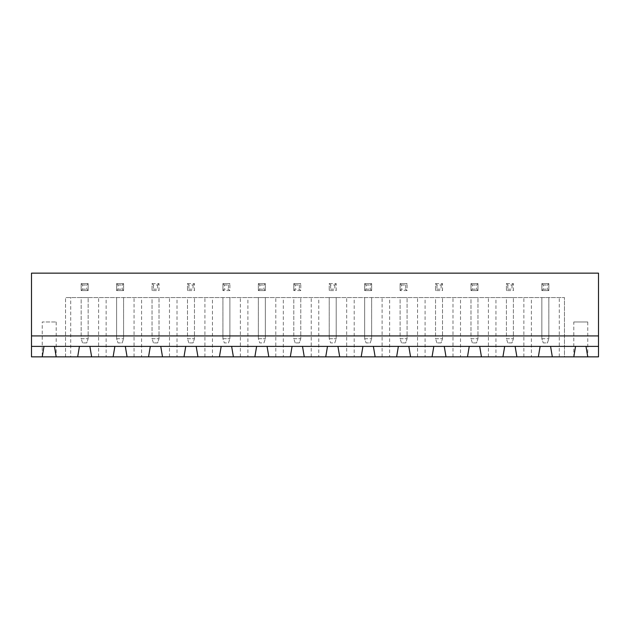 <?xml version="1.0" encoding="UTF-8"?>
<svg xmlns="http://www.w3.org/2000/svg" width="630" height="630" viewBox="0 0 630 630"><rect width="100%" height="100%" fill="white"/><g stroke="black" fill="none" stroke-linecap="round" stroke-linejoin="round"><path stroke-width="0.47" stroke-dasharray="3.15 2.36" d="M31.5 273.144L598.5 273.144L598.5 356.856L31.5 356.856L31.5 273.144M31.5 335.924L598.5 335.924M229.895 290.587L222.918 290.587L229.895 290.587L229.895 283.61L229.895 290.587L228.501 289.186L224.311 289.186L222.918 290.587L222.918 283.61L229.895 283.61L222.918 283.61L222.918 290.587M265.332 283.61L265.332 290.587L258.355 290.587L265.332 290.587L265.332 283.61L258.355 283.61L258.355 290.587L258.355 283.61L265.332 283.61L263.939 285.004L263.939 289.186L265.332 290.587M300.77 290.587L293.793 290.587L300.77 290.587L300.77 283.61L300.77 290.587L299.376 289.186L295.186 289.186L293.793 290.587L293.793 283.61L300.77 283.61L293.793 283.61L293.793 290.587M435.543 283.61L442.52 283.61L442.52 290.587L435.543 290.587L442.52 290.587L442.52 283.61L435.543 283.61L435.543 290.587L435.543 283.61L436.937 285.004L441.126 285.004L442.52 283.61M407.082 290.587L400.105 290.587L407.082 290.587L407.082 283.61L407.082 290.587L405.688 289.186L401.499 289.186L400.105 290.587L400.105 283.61L407.082 283.61L400.105 283.61L400.105 290.587M329.23 283.61L336.207 283.61L336.207 290.587L329.23 290.587L336.207 290.587L336.207 283.61L329.23 283.61L329.23 290.587L329.23 283.61L330.624 285.004L334.814 285.004L336.207 283.61M371.645 283.61L371.645 290.587L364.668 290.587L371.645 290.587L371.645 283.61L364.668 283.61L364.668 290.587L364.668 283.61L371.645 283.61L370.251 285.004L370.251 289.186L371.645 290.587M506.418 283.61L513.395 283.61L513.395 290.587L506.418 290.587L513.395 290.587L513.395 283.61L506.418 283.61L506.418 290.587L506.418 283.61L507.812 285.004L512.001 285.004L513.395 283.61M477.957 283.61L477.957 290.587L470.98 290.587L477.957 290.587L477.957 283.61L470.98 283.61L470.98 290.587L470.98 283.61L477.957 283.61L476.563 285.004L476.563 289.186L477.957 290.587M123.582 283.61L123.582 290.587L116.605 290.587L123.582 290.587L123.582 283.61L116.605 283.61L116.605 290.587L116.605 283.61L123.582 283.61L122.188 285.004L122.188 289.186L123.582 290.587M152.043 283.61L159.02 283.61L159.02 290.587L152.043 290.587L159.02 290.587L159.02 283.61L152.043 283.61L152.043 290.587L152.043 283.61L153.436 285.004L157.626 285.004L159.02 283.61M187.48 283.61L194.457 283.61L194.457 290.587L187.48 290.587L194.457 290.587L194.457 283.61L187.48 283.61L187.48 290.587L187.48 283.61L188.874 285.004L193.064 285.004L194.457 283.61M548.832 283.61L548.832 290.587L541.855 290.587L548.832 290.587L548.832 283.61L541.855 283.61L541.855 290.587L541.855 283.61L548.832 283.61L547.438 285.004L547.438 289.186L548.832 290.587M88.145 283.61L88.145 290.587L81.168 290.587L88.145 290.587L88.145 283.61L81.168 283.61L81.168 290.587L81.168 283.61L88.145 283.61L86.751 285.004L86.751 289.186L88.145 290.587M564.456 356.856L552.321 356.856L564.456 356.856L564.456 297.557L65.544 297.557L564.456 297.557L564.456 356.856M531.389 356.856L516.884 356.856L531.389 356.856L531.389 297.557M495.952 356.856L481.446 356.856L495.952 356.856L495.952 297.557M460.514 356.856L446.009 356.856L460.514 356.856L460.514 297.557M425.077 356.856L410.571 356.856L425.077 356.856L425.077 297.557M389.639 356.856L375.134 356.856L389.639 356.856L389.639 297.557M354.202 356.856L339.696 356.856L354.202 356.856L354.202 297.557M318.764 356.856L304.259 356.856L318.764 356.856L318.764 297.557M283.327 356.856L268.821 356.856L283.327 356.856L283.327 297.557M247.889 356.856L233.383 356.856L247.889 356.856L247.889 297.557M212.452 356.856L197.946 356.856L212.452 356.856L212.452 297.557M177.014 356.856L162.508 356.856L177.014 356.856L177.014 297.557M141.577 356.856L127.071 356.856L141.577 356.856L141.577 297.557M106.139 356.856L91.633 356.856L106.139 356.856L106.139 297.557M70.702 356.856L77.679 356.856L65.544 356.856L70.702 356.856L70.702 297.557M594.736 356.856L566.827 356.856L594.736 356.856M63.173 356.856L35.264 356.856L63.173 356.856M43.99 346.39L42.242 356.856L56.196 356.856L54.448 346.39L43.99 346.39M587.759 321.977L587.759 356.856L586.01 346.39L575.552 346.39L573.804 356.856L587.759 356.856L573.804 356.856L573.804 321.977L587.759 321.977L573.804 321.977M91.633 356.856L89.885 346.39L79.427 346.39L77.679 356.856M65.544 356.856L65.544 297.557L65.544 356.856M127.071 356.856L125.323 346.39L114.865 346.39L113.116 356.856M162.508 356.856L160.76 346.39L150.302 346.39L148.554 356.856M197.946 356.856L196.198 346.39L185.74 346.39L183.991 356.856M233.383 356.856L231.635 346.39L221.177 346.39L219.429 356.856M268.821 356.856L267.073 346.39L256.615 346.39L254.866 356.856M304.259 356.856L302.51 346.39L292.052 346.39L290.304 356.856M339.696 356.856L337.948 346.39L327.49 346.39L325.741 356.856M375.134 356.856L373.385 346.39L362.927 346.39L361.179 356.856M410.571 356.856L408.823 346.39L398.365 346.39L396.616 356.856M446.009 356.856L444.26 346.39L433.802 346.39L432.054 356.856M481.446 356.856L479.698 346.39L469.24 346.39L467.491 356.856M516.884 356.856L515.135 346.39L504.677 346.39L502.929 356.856M552.321 356.856L550.573 346.39L540.115 346.39L538.366 356.856M98.611 356.856L98.611 297.557M559.298 356.856L559.298 297.557M134.048 356.856L134.048 297.557M523.861 356.856L523.861 297.557M169.486 356.856L169.486 297.557M488.423 356.856L488.423 297.557M204.923 356.856L204.923 297.557M452.986 356.856L452.986 297.557M240.361 356.856L240.361 297.557M417.548 356.856L417.548 297.557M275.798 356.856L275.798 297.557M382.111 356.856L382.111 297.557M311.236 356.856L311.236 297.557M346.673 356.856L346.673 297.557M56.196 321.977L56.196 356.856L42.242 356.856L42.242 321.977L56.196 321.977L42.242 321.977M222.918 283.61L224.311 285.004L224.311 289.186M224.311 285.004L228.501 285.004L229.895 283.61M228.501 285.004L228.501 289.186M258.355 283.61L259.749 285.004L259.749 289.186L258.355 290.587M259.749 289.186L263.939 289.186M259.749 285.004L263.939 285.004M293.793 283.61L295.186 285.004L295.186 289.186M295.186 285.004L299.376 285.004L300.77 283.61M299.376 285.004L299.376 289.186M441.126 285.004L441.126 289.186L442.52 290.587M436.937 285.004L436.937 289.186L435.543 290.587M436.937 289.186L441.126 289.186M400.105 283.61L401.499 285.004L401.499 289.186M401.499 285.004L405.688 285.004L407.082 283.61M405.688 285.004L405.688 289.186M334.814 285.004L334.814 289.186L336.207 290.587M330.624 285.004L330.624 289.186L329.23 290.587M330.624 289.186L334.814 289.186M364.668 283.61L366.061 285.004L366.061 289.186L364.668 290.587M366.061 289.186L370.251 289.186M366.061 285.004L370.251 285.004M512.001 285.004L512.001 289.186L513.395 290.587M507.812 285.004L507.812 289.186L506.418 290.587M507.812 289.186L512.001 289.186M470.98 283.61L472.374 285.004L472.374 289.186L470.98 290.587M472.374 289.186L476.563 289.186M472.374 285.004L476.563 285.004M116.605 283.61L117.999 285.004L117.999 289.186L116.605 290.587M117.999 289.186L122.188 289.186M117.999 285.004L122.188 285.004M157.626 285.004L157.626 289.186L159.02 290.587M153.436 285.004L153.436 289.186L152.043 290.587M153.436 289.186L157.626 289.186M193.064 285.004L193.064 289.186L194.457 290.587M188.874 285.004L188.874 289.186L187.48 290.587M188.874 289.186L193.064 289.186M541.855 283.61L543.249 285.004L543.249 289.186L541.855 290.587M543.249 289.186L547.438 289.186M543.249 285.004L547.438 285.004M81.168 283.61L82.561 285.004L82.561 289.186L81.168 290.587M82.561 289.186L86.751 289.186M82.561 285.004L86.751 285.004M293.793 297.557L300.77 297.557L293.793 297.557L293.793 338.719L300.77 338.719L300.77 297.557L300.77 338.719L293.793 338.719L293.793 297.557M336.207 297.557L329.23 297.557L336.207 297.557L336.207 338.719L336.207 297.557M364.668 297.557L371.645 297.557L364.668 297.557L364.668 338.719L364.668 297.557M400.105 297.557L407.082 297.557L400.105 297.557L400.105 338.719L407.082 338.719L407.082 297.557L407.082 338.719L400.105 338.719L400.105 297.557M541.855 297.557L548.832 297.557L541.855 297.557L541.855 338.719L541.855 297.557M470.98 297.557L477.957 297.557L470.98 297.557L470.98 338.719L477.957 338.719L477.957 297.557L477.957 338.719L470.98 338.719L470.98 297.557M506.418 297.557L513.395 297.557L506.418 297.557L506.418 338.719L513.395 338.719L513.395 297.557L513.395 338.719L506.418 338.719L506.418 297.557M435.543 297.557L442.52 297.557L435.543 297.557L435.543 338.719L442.52 338.719L442.52 297.557L442.52 338.719L435.543 338.719L435.543 297.557M265.332 297.557L258.355 297.557L265.332 297.557L265.332 338.719L265.332 297.557M116.605 297.557L123.582 297.557L116.605 297.557L116.605 338.719L116.605 297.557M152.043 297.557L159.02 297.557L152.043 297.557L152.043 338.719L159.02 338.719L159.02 297.557L159.02 338.719L152.043 338.719L152.043 297.557M229.895 297.557L222.918 297.557L229.895 297.557L229.895 338.719L229.895 297.557M187.48 297.557L194.457 297.557L187.48 297.557L187.48 338.719L194.457 338.719L194.457 297.557L194.457 338.719L187.48 338.719L187.48 297.557M81.168 297.557L88.145 297.557L81.168 297.557L81.168 338.719L88.145 338.719L88.145 297.557L88.145 338.719L81.168 338.719L81.168 297.557M329.23 338.719L329.23 297.557L329.23 338.719L336.207 338.719L329.23 338.719L330.624 342.901L334.814 342.901L336.207 338.719L334.814 342.901L330.624 342.901L329.23 338.719M371.645 297.557L371.645 338.719L371.645 297.557M364.668 338.719L371.645 338.719L364.668 338.719L366.061 342.901L370.251 342.901L371.645 338.719L370.251 342.901L366.061 342.901L364.668 338.719M548.832 297.557L548.832 338.719L548.832 297.557M541.855 338.719L548.832 338.719L541.855 338.719L543.249 342.901L547.438 342.901L548.832 338.719L547.438 342.901L543.249 342.901L541.855 338.719M258.355 338.719L258.355 297.557L258.355 338.719L265.332 338.719L258.355 338.719L259.749 342.901L263.939 342.901L265.332 338.719L263.939 342.901L259.749 342.901L258.355 338.719M123.582 297.557L123.582 338.719L123.582 297.557M116.605 338.719L123.582 338.719L116.605 338.719L117.999 342.901L122.188 342.901L123.582 338.719L122.188 342.901L117.999 342.901L116.605 338.719M222.918 338.719L222.918 297.557L222.918 338.719L229.895 338.719L222.918 338.719L224.311 342.901L228.501 342.901L229.895 338.719L228.501 342.901L224.311 342.901L222.918 338.719M295.186 342.901L293.793 338.719L295.186 342.901L299.376 342.901L300.77 338.719L299.376 342.901L295.186 342.901M401.499 342.901L400.105 338.719L401.499 342.901L405.688 342.901L407.082 338.719L405.688 342.901L401.499 342.901M472.374 342.901L470.98 338.719L472.374 342.901L476.563 342.901L477.957 338.719L476.563 342.901L472.374 342.901M507.812 342.901L506.418 338.719L507.812 342.901L512.001 342.901L513.395 338.719L512.001 342.901L507.812 342.901M436.937 342.901L435.543 338.719L436.937 342.901L441.126 342.901L442.52 338.719L441.126 342.901L436.937 342.901M153.436 342.901L152.043 338.719L153.436 342.901L157.626 342.901L159.02 338.719L157.626 342.901L153.436 342.901M188.874 342.901L187.48 338.719L188.874 342.901L193.064 342.901L194.457 338.719L193.064 342.901L188.874 342.901M82.561 342.901L81.168 338.719L82.561 342.901L86.751 342.901L88.145 338.719L86.751 342.901L82.561 342.901"/><path stroke-width="0.94" d="M31.5 346.39L43.99 346.39L42.242 356.856L31.5 356.856L31.5 273.144L598.5 273.144L598.5 356.856L587.759 356.856L586.01 346.39L598.5 346.39M31.5 335.924L598.5 335.924M42.242 356.856L587.759 356.856M43.99 346.39L586.01 346.39M56.196 356.856L54.448 346.39M79.427 346.39L77.679 356.856M575.552 346.39L573.804 356.856M552.321 356.856L550.573 346.39M91.633 356.856L89.885 346.39M114.865 346.39L113.116 356.856M127.071 356.856L125.323 346.39M150.302 346.39L148.554 356.856M516.884 356.856L515.135 346.39M540.115 346.39L538.366 356.856M162.508 356.856L160.76 346.39M185.74 346.39L183.991 356.856M481.446 356.856L479.698 346.39M504.677 346.39L502.929 356.856M197.946 356.856L196.198 346.39M221.177 346.39L219.429 356.856M446.009 356.856L444.26 346.39M469.24 346.39L467.491 356.856M233.383 356.856L231.635 346.39M256.615 346.39L254.866 356.856M410.571 356.856L408.823 346.39M433.802 346.39L432.054 356.856M268.821 356.856L267.073 346.39M292.052 346.39L290.304 356.856M375.134 356.856L373.385 346.39M398.365 346.39L396.616 356.856M304.259 356.856L302.51 346.39M327.49 346.39L325.741 356.856M339.696 356.856L337.948 346.39M362.927 346.39L361.179 356.856"/></g></svg>
